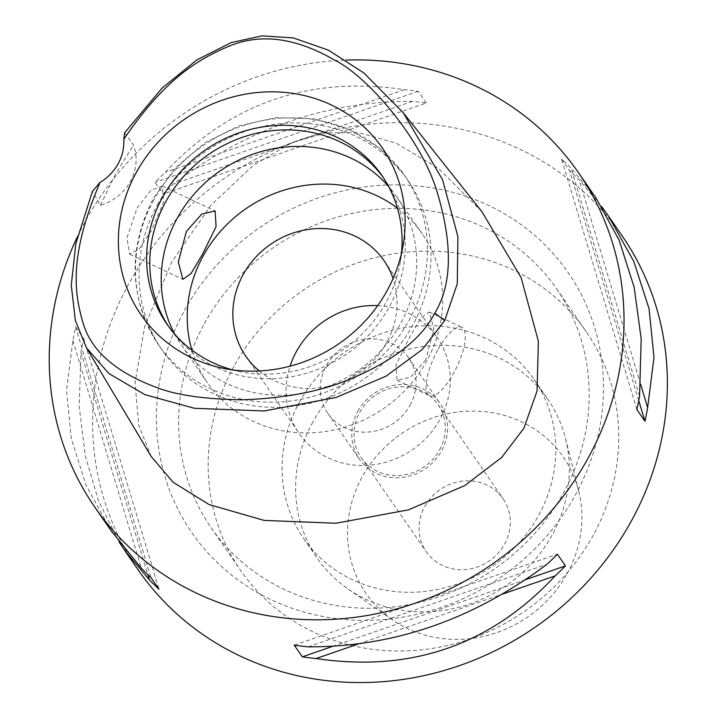 <?xml version="1.0" encoding="UTF-8"?>
<svg xmlns="http://www.w3.org/2000/svg" width="717" height="717" viewBox="0 0 717 717"><rect width="100%" height="100%" fill="white"/><g stroke="black" fill="none" stroke-linecap="round" stroke-linejoin="round"><path stroke-width="0.54" stroke-dasharray="3.58 2.69" d="M124.633 132.77L133.514 145.031A46.668 43.334 145.4 0 1 130.36 181.437A46.668 43.334 145.4 0 1 100.434 205.214L92.43 191.349M137.055 208.145L150.911 190.256L162.311 186.053L163.745 201.737L151.395 230.489L139.08 249.068L129.759 254.293L126.936 237.945L137.055 208.145M100.434 205.214L115.356 174.365L133.514 145.031M481.905 211.658L438.419 168.37L396.169 143.176L359.038 132.708L326.172 132.779L292.106 142.549L253.397 165.206L211.031 205.17L171.677 262.063L144.7 326.522L135.056 382.645L138.748 425.235L151.162 456.451M77.382 236.798A294.033 273.007 145.4 0 1 85.305 221.329A294.033 273.007 145.4 0 1 345.979 60.085M621.89 235.49A294.033 273.007 -34.6 0 0 128.657 284.075A294.033 273.007 -34.6 0 0 138.049 569.737M594.877 196.395L571.126 168.28A294.033 273.007 -34.6 0 0 561.536 158.932L569.612 170.628A294.033 273.007 145.4 0 1 579.211 179.976L601.554 206.442M426.301 103.033L418.226 91.337A294.033 273.007 -34.6 0 0 404.415 89.652C309.547 75.563 229.87 103.114 165.385 172.295A294.033 273.007 -34.6 0 0 155.105 182.315L163.18 194.002A294.033 273.007 145.4 0 1 173.469 183.991C247.419 128.513 327.104 100.972 412.499 101.348A294.033 273.007 145.4 0 1 426.301 103.033L163.18 194.002M110.992 530.562L86.058 485.212L71.261 438.445L66.538 390.272L72.892 340.539A294.033 273.007 -34.6 0 1 75.59 326.943L83.665 338.639A294.033 273.007 145.4 0 0 80.967 352.235L79.202 406.521L85.314 455.976L98.588 501.049L118.977 541.747M184.502 310.416A228.687 212.34 145.4 0 1 488.42 205.34A228.687 212.34 145.4 0 1 575.437 494.811A228.687 212.34 145.4 0 1 271.519 599.887A228.687 212.34 145.4 0 1 184.502 310.416M204.399 323.645A210.018 195.006 145.4 0 1 556.706 288.942A210.018 195.006 145.4 0 1 563.419 492.991A210.018 195.006 145.4 0 1 211.112 527.694A210.018 195.006 145.4 0 1 204.399 323.645M233.939 366.396A210.018 195.006 -34.6 0 0 240.643 570.445A210.018 195.006 -34.6 0 0 592.959 535.742A210.018 195.006 -34.6 0 0 586.246 331.693A210.018 195.006 -34.6 0 0 233.939 366.396M299.24 402.542A140.012 130.001 145.4 0 1 534.12 379.41A140.012 130.001 145.4 0 1 538.592 515.442A140.012 130.001 145.4 0 1 303.721 538.575A140.012 130.001 145.4 0 1 299.24 402.542M312.773 422.134A140.012 130.001 -34.6 0 0 317.255 558.158A140.012 130.001 -34.6 0 0 347.987 588.935A140.012 130.001 -34.6 0 0 552.126 535.025A140.012 130.001 -34.6 0 0 565.552 438.634A140.012 130.001 -34.6 0 0 547.645 398.993A140.012 130.001 -34.6 0 0 312.773 422.134M567.174 573.591A119.9 111.332 -34.6 0 0 578.673 491.046A119.9 111.332 -34.6 0 0 480.56 411.334A119.9 111.332 -34.6 0 0 362.21 476.913A119.9 111.332 -34.6 0 0 392.369 619.757A119.9 111.332 -34.6 0 0 567.174 573.591M424.805 506.435A46.668 43.334 145.4 0 1 503.092 498.727A46.668 43.334 145.4 0 1 504.58 544.069A46.668 43.334 145.4 0 1 426.292 551.785A46.668 43.334 145.4 0 1 424.805 506.435M439.566 449.953A46.668 43.334 -34.6 0 0 438.069 404.603A46.668 43.334 -34.6 0 0 359.782 412.32A46.668 43.334 -34.6 0 0 361.269 457.661A46.668 43.334 -34.6 0 0 439.566 449.953M357.783 411.379A49.007 45.503 145.4 0 1 439.996 403.286A49.007 45.503 145.4 0 1 441.555 450.894A49.007 45.503 145.4 0 1 359.351 458.988A49.007 45.503 145.4 0 1 357.783 411.379M410.034 405.257A49.007 45.503 -34.6 0 0 408.466 357.649A49.007 45.503 -34.6 0 0 326.262 365.742A49.007 45.503 -34.6 0 0 327.83 413.359A49.007 45.503 -34.6 0 0 410.034 405.257M377.725 305.603A84.006 78.001 145.4 0 1 437.271 337.752A84.006 78.001 145.4 0 1 439.951 419.373A84.006 78.001 145.4 0 1 299.034 433.247A84.006 78.001 145.4 0 1 290.026 366.181M259.348 370.967A84.006 78.001 -34.6 0 0 386.759 342.368A84.006 78.001 -34.6 0 0 393.059 278.599M397.415 208.127A130.682 121.334 145.4 0 1 422.465 234.217A130.682 121.334 145.4 0 1 426.651 361.18A130.682 121.334 145.4 0 1 207.428 382.77A130.682 121.334 145.4 0 1 191.896 350.111M425.764 359.898L410.644 377.088L397.048 380.368L395.972 365.061L409.801 336.793L421.112 317.801L429.304 311.976L433.875 328.942L425.764 359.898M174.733 334.158A130.682 121.334 -34.6 0 0 181.428 345.128A130.682 121.334 -34.6 0 0 400.642 323.528A130.682 121.334 -34.6 0 0 396.465 196.575A130.682 121.334 -34.6 0 0 388.569 186.438M437.728 349.968A37.804 12.359 115.3 0 0 429.573 395.712A37.804 12.359 115.3 0 0 453.682 373.064A37.804 12.359 115.3 0 0 461.829 327.328A37.804 12.359 115.3 0 0 437.728 349.968M157.355 204.937A149.351 138.668 145.4 0 1 407.883 180.254A149.351 138.668 145.4 0 1 412.651 325.357A149.351 138.668 145.4 0 1 162.123 350.03A149.351 138.668 145.4 0 1 157.355 204.937M383.434 177.771A130.682 121.334 145.4 0 1 385.038 180.03A130.682 121.334 145.4 0 1 389.214 306.993A130.682 121.334 145.4 0 1 170.001 328.583A130.682 121.334 145.4 0 1 168.45 326.28M232.693 369.9A130.682 121.334 -34.6 0 0 240.742 371.764A130.682 121.334 -34.6 0 0 386.06 302.431A130.682 121.334 -34.6 0 0 400.391 261.472A130.682 121.334 -34.6 0 0 401.484 253.289M72.892 340.539L141.33 568.214M75.59 326.943L150.929 577.561M83.665 338.639L159.004 589.249M80.967 352.235L147.827 574.649M308.041 646.842L547.071 564.198M294.23 645.157L557.36 554.178M332.589 646.375L525.588 579.65M358.491 643.884L502.16 594.214M639.564 395.954L571.126 168.28M636.866 409.55L561.536 158.932M638.73 400.561L569.612 170.628M640.639 384.357L579.211 179.976M404.415 89.652L165.385 172.295M418.226 91.337L155.105 182.315M412.499 101.348L173.469 183.991M153.805 199.801A149.351 138.668 -34.6 0 0 158.574 344.895A149.351 138.668 -34.6 0 0 409.111 320.221A149.351 138.668 -34.6 0 0 404.334 175.118A149.351 138.668 -34.6 0 0 153.805 199.801M608.24 215.736L609.549 217.627M124.408 549.984L125.654 551.794M211.112 527.694L240.643 570.445M556.706 288.942L586.246 331.693M303.721 538.575L317.255 558.158M534.12 379.41L547.645 398.993M578.673 491.046L565.552 438.634M392.369 619.757L347.987 588.935M438.069 404.603L503.092 498.727M361.269 457.661L426.292 551.785M408.466 357.649L439.996 403.286M327.83 413.359L359.351 458.988M384.07 260.746L437.271 337.752M245.832 356.241L299.034 433.247M181.428 345.128L207.428 382.77M397.048 380.368L429.573 395.712M429.304 311.985L461.829 327.328M396.465 196.575L422.465 234.217M162.311 186.053L214.939 210.87M129.759 254.293L182.754 279.289M407.883 180.254L404.334 175.118L379.858 148.446L348.865 129.239L313.472 118.735L276.036 117.588L239.021 125.816L204.82 142.835L175.647 167.545L153.402 198.331C127.42 249.543 129.141 298.397 158.574 344.895L162.123 350.03M166.846 324.021L170.001 328.583M381.883 175.468L385.038 180.03M400.391 261.472L403.214 244.658M240.742 371.764L224.009 368.457"/><path stroke-width="1.08" d="M100.048 182.414A46.668 43.334 -34.6 0 0 118.144 163.754A46.668 43.334 -34.6 0 0 123.79 139.223C163.852 80.833 194.925 60.676 228.732 46.309C260.54 32.964 295.879 37.598 334.758 60.21C365.303 74.998 419.875 135.594 436.886 191.197C452.875 243.959 452.176 284.586 434.78 313.105C421.031 339.795 391.536 362.336 346.293 380.7C317.846 391.957 283.215 398.329 242.409 399.817C204.022 399.252 174.912 394.942 155.096 386.902C116.423 372.284 92.69 351.868 83.907 325.661C73.026 291.21 69.916 253.226 100.048 182.414L92.43 191.349L75.796 243.888L71.27 285.187L75.366 320.571L86.479 347.862L151.162 456.451L173.111 482.272L209.221 504.625L264.206 520.417L335.915 523.249L408.367 509.886L464.724 485.597L501.73 457.41L523.912 428.21L537.042 391.052L538.377 341.22L521.098 277.551L481.905 211.658L403.232 112.739L442.532 179.635L457.903 236.592L457.285 283.771L444.674 320.607L422.223 349.555L385.97 376.21L336.103 397.478L264.107 410.975L194.271 408.26L144.924 394.664L108.885 373.53L86.479 347.862M387.126 290.627A146.689 136.194 -34.6 0 0 403.214 244.658A146.689 136.194 -34.6 0 0 308.91 96.723A146.689 136.194 -34.6 0 0 136.373 172.349A146.689 136.194 -34.6 0 0 224.009 368.457A146.689 136.194 -34.6 0 0 387.126 290.627M123.79 139.223L124.633 132.77L162.257 87.904L196.754 59.977L231.197 42.581L262.09 35.85L293.378 37.938L328.449 50.172L363.877 72.955L403.232 112.739M345.979 60.085A294.033 273.007 145.4 0 1 578.538 172.743A294.033 273.007 145.4 0 1 587.94 458.405A294.033 273.007 145.4 0 1 94.707 506.991A294.033 273.007 145.4 0 1 77.382 236.798M125.654 551.794L138.049 569.737A294.033 273.007 -34.6 0 0 631.283 521.151A294.033 273.007 -34.6 0 0 621.89 235.49L609.549 217.627M578.538 172.743L596.132 198.206L619.121 240.204L634.115 287.105L641.195 338.863L639.564 395.954A294.033 273.007 -34.6 0 1 636.866 409.55L644.95 421.246A294.033 273.007 145.4 0 0 647.639 407.641L654.003 357.398L649.055 308.731L633.837 261.508L608.249 215.727L601.554 206.442M596.141 198.197L594.877 196.395M110.992 530.562L141.33 568.214A294.033 273.007 -34.6 0 0 150.929 577.561L159.004 589.249A294.033 273.007 145.4 0 1 149.405 579.901L124.4 549.984L118.977 541.747M302.314 656.844L294.23 645.157A294.033 273.007 -34.6 0 0 308.041 646.842C393.436 647.218 473.112 619.676 547.071 564.198A294.033 273.007 -34.6 0 0 557.36 554.178L565.435 565.874A294.033 273.007 145.4 0 1 555.146 575.894C490.661 645.076 410.984 672.627 316.116 658.538A294.033 273.007 145.4 0 1 302.314 656.844L332.589 646.375M290.026 366.181A84.006 78.001 145.4 0 1 296.345 351.635A84.006 78.001 145.4 0 1 377.725 305.603M393.059 278.599A84.006 78.001 -34.6 0 0 384.07 260.746A84.006 78.001 -34.6 0 0 243.144 274.629A84.006 78.001 -34.6 0 0 245.832 356.241A84.006 78.001 -34.6 0 0 259.348 370.967M191.896 350.111A130.682 121.334 145.4 0 1 203.252 255.808A130.682 121.334 145.4 0 1 397.415 208.127M388.569 186.438A130.682 121.334 -34.6 0 0 177.251 218.165A130.682 121.334 -34.6 0 0 174.733 334.158M186.411 231.43L178.3 262.001L182.871 279.343L190.928 273.706L202.364 254.526L216.077 226.599L215.127 210.959L201.746 214.087L186.411 231.43M168.45 326.28A130.682 121.334 145.4 0 1 165.824 201.62A130.682 121.334 145.4 0 1 383.434 177.771M401.484 253.289A130.682 121.334 -34.6 0 0 381.883 175.468A130.682 121.334 -34.6 0 0 162.669 197.058A130.682 121.334 -34.6 0 0 166.846 324.021A130.682 121.334 -34.6 0 0 232.693 369.9M147.827 574.649L149.405 579.901M525.588 579.65L565.435 565.874M316.116 658.538L358.491 643.884M502.16 594.214L555.146 575.894M644.95 421.246L638.73 400.561M647.639 407.641L640.639 384.357M444.674 320.607L434.78 313.105M94.707 506.991L112.3 532.453"/></g></svg>
